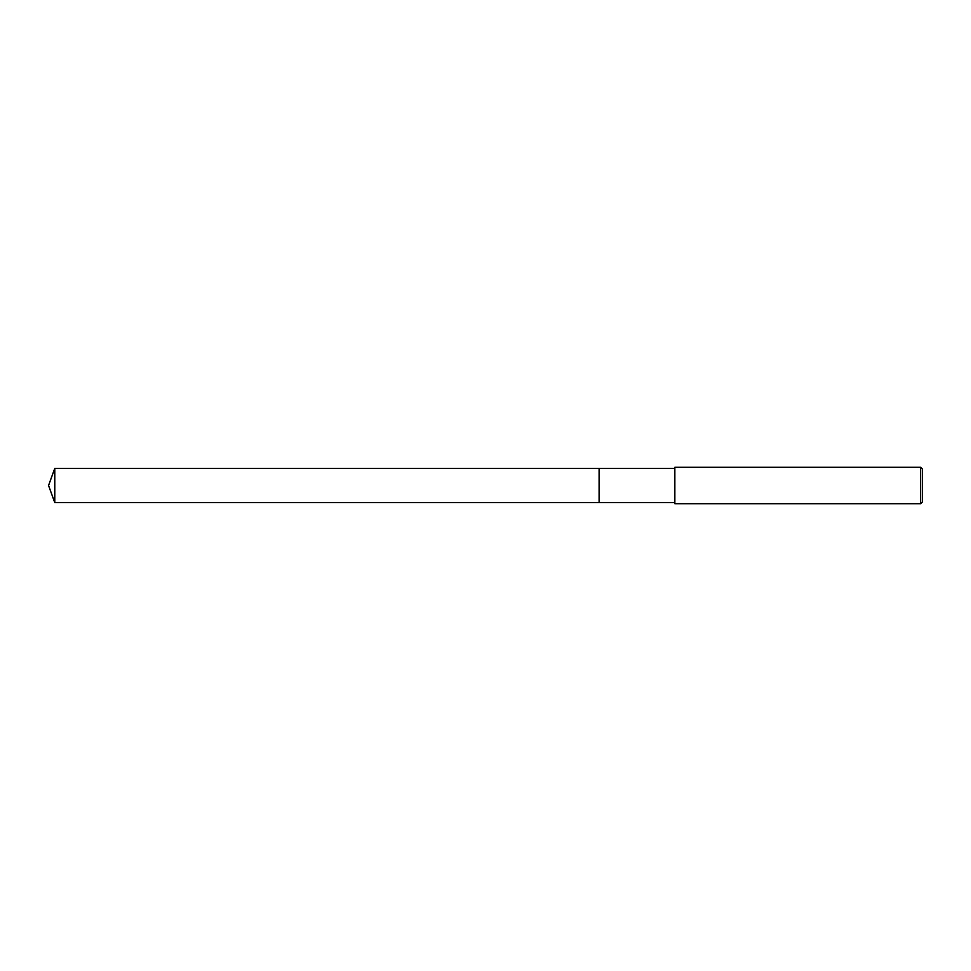 <?xml version="1.0" encoding="UTF-8"?>
<svg xmlns="http://www.w3.org/2000/svg" width="971" height="971" viewBox="0 0 971 971"><rect width="100%" height="100%" fill="white"/><g stroke="black" fill="none" stroke-linecap="round" stroke-linejoin="round"><path stroke-width="1.46" d="M674.845 502.614L599.107 502.614L599.107 468.386L674.845 468.386M599.107 502.614L599.107 468.386L599.107 502.614L54.777 502.614L54.777 468.386L599.107 468.386M920.629 503.706L674.845 503.706L674.845 467.294L920.629 467.294L922.45 469.114L922.45 501.886L920.629 503.706L920.629 467.294M54.777 468.386L48.55 485.5L54.777 502.614"/></g></svg>
